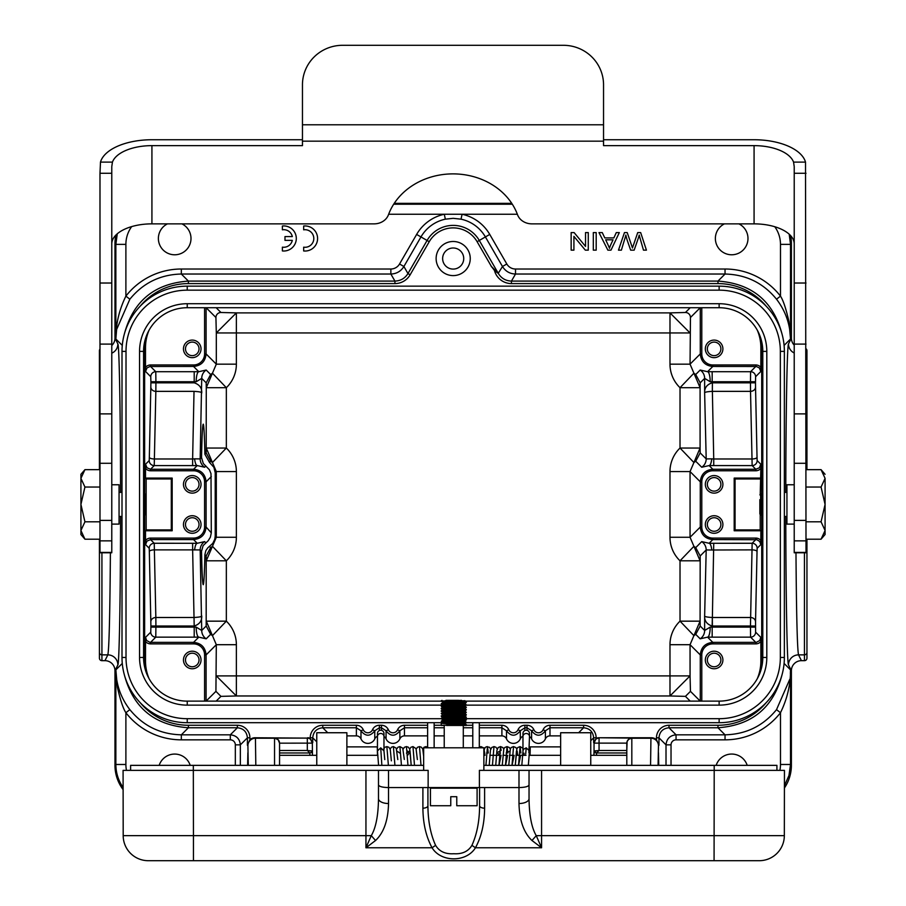 <?xml version="1.0" encoding="UTF-8"?>
<svg xmlns="http://www.w3.org/2000/svg" width="906" height="906" viewBox="0 0 906 906"><rect width="100%" height="100%" fill="white"/><g stroke="black" fill="none" stroke-linecap="round" stroke-linejoin="round"><path stroke-width="1.36" d="M123.114 789.602A40.158 40.147 135 0 1 114.971 765.366L114.971 670.7A10.045 10.034 -63.4 0 0 104.949 660.667L101.925 660.667A2.514 2.514 -90 0 1 99.422 658.152L99.422 539.195M99.422 469.659L99.422 350.701A2.514 2.514 -90 0 1 99.988 349.104M806.952 539.195L806.952 658.152A2.514 2.514 90 0 1 804.437 660.667L801.425 660.667A10.045 10.034 63.4 0 0 791.391 670.7L791.391 765.366A40.158 40.147 45 0 1 784.415 787.982M806.012 348.742A2.514 2.514 90 0 1 806.952 350.701L806.952 469.659M453.181 241.483A17.055 17.055 0 0 1 470.248 258.55A17.055 17.055 0 0 1 453.181 275.605A17.055 17.055 0 0 1 436.126 258.55A17.055 17.055 0 0 1 453.181 241.483M399.546 263.997L416.624 234.428L420.962 236.93L403.895 266.5L399.546 263.997A10.034 10.034 60 0 1 390.86 269.014L390.86 274.031C396.534 273.839 400.882 271.324 403.895 266.5L407.96 273.555C404.948 278.38 400.611 280.883 394.925 281.087L394.925 283.589L188.391 283.589A62.741 62.729 45 0 0 140.147 306.228M458.447 718.696L719.138 718.696A61.223 61.223 0 0 0 780.349 657.473L780.349 351.381L784.37 351.381A65.232 65.232 0 0 0 719.138 286.149L187.236 286.149A65.232 65.232 0 0 0 122.004 351.381L122.004 657.473A65.232 65.232 0 0 0 187.236 722.705L719.138 722.705A65.232 65.232 0 0 0 784.37 657.473L784.37 351.381A65.232 65.232 0 0 0 719.138 286.149A65.232 65.232 0 0 1 766.216 306.228A62.741 62.729 135 0 0 717.982 283.589L511.437 283.589L511.437 281.087C505.763 280.883 501.414 278.38 498.402 273.555L479.297 240.464A30.147 30.147 0 0 0 427.077 240.464L429.24 241.709L410.135 274.812A17.565 17.565 60 0 1 394.925 283.589M491.245 266.432A86.682 2.933 -120.3 0 1 494.472 270.532L498.232 273.386L491.335 266.341L477.122 241.709A27.644 27.644 0 0 0 429.24 241.709M658.968 745.242L658.458 745.751A7.531 7.52 -135 0 0 650.938 738.22L651.391 737.756A7.531 7.531 135 0 1 656.454 739.715L658.968 745.242L658.968 737.801C659.568 731.72 662.909 728.379 669.002 727.767L669.002 725.264L717.982 725.264A62.741 62.729 -135 0 0 766.216 702.626M140.147 702.626A62.741 62.729 -45 0 0 188.391 725.264L237.372 725.264A12.548 12.548 135 0 1 249.909 737.801L249.909 739.715A7.531 7.531 45 0 1 254.971 737.756L255.435 738.22A7.531 7.52 135 0 0 247.904 745.751L248.278 765.355M307.666 737.756A5.017 5.017 135 0 1 310.214 738.458L312.332 743.124A5.017 5.017 -135 0 0 307.315 738.107L254.971 737.756M651.391 737.756L598.707 737.756A5.017 5.017 -135 0 0 596.148 738.458L596.148 737.801A12.548 12.548 135 0 0 583.611 725.264L549.987 725.264A7.531 7.531 90 0 0 543.09 729.772L545.389 730.78L545.389 738.877A5.017 5.017 90 0 1 549.987 735.876L560.644 735.876M712.388 382.83L712.343 391.358L712.388 382.83L750.462 382.83L750.519 391.358A5.017 4.27 177.6 0 0 755.536 387.089L757.031 457.27A5.017 1.71 -0.5 0 1 752.014 458.98L750.519 391.358L712.343 391.358M192.253 355.639A6.772 6.772 0 0 1 185.481 348.867A6.772 6.772 0 0 1 192.253 342.094A6.772 6.772 0 0 1 199.026 348.867A6.772 6.772 0 0 1 192.253 355.639M192.253 357.655A8.777 8.777 0 0 1 184.643 344.484A8.777 8.777 0 0 1 199.852 344.484A8.777 8.777 0 0 1 192.253 357.655M192.253 666.759A6.772 6.772 0 0 1 185.481 659.987A6.772 6.772 0 0 1 192.253 653.203A6.772 6.772 0 0 1 199.026 659.987A6.772 6.772 0 0 1 192.253 666.759M192.253 668.764A8.777 8.777 0 0 1 184.643 655.593A8.777 8.777 0 0 1 199.852 655.593A8.777 8.777 0 0 1 192.253 668.764M720.893 659.987A6.772 6.772 0 0 1 710.734 665.853A6.772 6.772 0 0 1 710.734 654.121A6.772 6.772 0 0 1 720.893 659.987M714.121 651.199A8.777 8.777 0 0 1 722.897 659.987A8.777 8.777 0 0 1 714.121 668.764A8.777 8.777 0 0 1 705.332 659.987A8.777 8.777 0 0 1 714.121 651.199M149.048 678.639A45.198 45.164 -45 0 1 145.504 661.086L145.538 637.36L146.636 640.497L149.988 642.354L193.544 642.377L198.788 637.145A10.034 2.616 89.6 0 1 196.172 627.111L194.201 627.122L194.201 637.156L198.788 637.145L206.183 638.821A10.034 10.034 45 0 1 201.721 630.474L206.183 626.012L210.645 634.359L212.457 635.638L216.308 644.698L236.375 644.698A32.639 32.616 -45 0 0 226.341 621.165L206.274 621.165L212.457 635.638L226.341 621.165L226.341 560.803L212.457 546.329L206.274 560.803L226.341 560.803A32.639 32.616 45 0 0 236.375 537.269L216.308 537.269L212.457 546.329L210.645 547.62L206.183 555.956L206.183 626.012M145.504 661.086L144.643 661.946L145.3 669.625M204.586 307.723L204.586 353.929A11.042 11.042 45 0 1 193.544 364.971L150.555 364.971A6.523 6.523 45 0 0 145.504 367.372L145.504 347.768A45.198 45.164 45 0 1 149.048 330.214M145.3 339.229L144.643 346.907L145.504 347.768M453.181 269.082A10.532 10.532 0 0 1 444.053 253.272A10.532 10.532 0 0 1 462.309 253.272A10.532 10.532 0 0 1 453.181 269.082M588.277 250.158L588.277 232.593L585.525 232.593L585.525 246.398L574.11 232.593L571.154 232.593L571.154 250.158L573.917 250.158L573.917 236.364L585.333 250.158L588.277 250.158M593.317 250.158L596.193 250.158L596.193 232.593L593.317 232.593L593.317 250.158M609.478 248.312A41.042 41.042 0 0 0 607.949 244.665L605.684 239.807L613.045 239.807L610.701 244.88A19.207 19.207 0 0 0 609.489 248.312M607.949 244.665L605.684 239.807M610.972 250.158L619.319 232.593L616.273 232.593L613.872 237.916L604.789 237.916L602.252 232.593L598.979 232.593L607.869 250.158L610.972 250.158M646.431 250.158L640.667 232.593L637.722 232.593A2518.476 2518.476 0 0 1 633.124 245.968A34.213 34.213 0 0 0 632.479 248.006A5165.819 5165.819 0 0 0 627.212 232.593L624.449 232.593L618.481 250.158L621.38 250.158A1744.684 1744.684 0 0 1 624.778 238.867A72.922 72.922 0 0 0 625.865 235.05A40.362 40.362 0 0 0 627.564 241.268L630.667 250.158L634.143 250.158L638.277 238.289A174.371 174.371 0 0 0 639.251 235.05A55.028 55.028 0 0 0 640.123 238.471L643.475 250.158L646.431 250.158M627.564 241.268L630.667 250.158M292.31 240.384A8.777 8.777 0 0 1 282.389 247.157L282.389 250.939A12.548 12.548 0 0 0 296.307 238.471A12.548 12.548 0 0 0 282.389 226.002L282.389 229.796A8.777 8.777 0 0 1 292.321 236.568L284.982 236.579L284.982 240.373L292.264 240.373M303.669 226.024L303.669 229.818A8.777 8.777 0 0 1 313.804 238.493A8.777 8.777 0 0 1 303.669 247.179L303.669 250.962A12.548 12.548 0 0 0 317.587 238.493A12.548 12.548 0 0 0 303.669 226.024M461.018 219.173L453.181 218.335L445.344 219.173L444.291 214.258L462.083 214.258L461.018 219.173A37.203 37.203 0 0 1 485.401 236.93L489.75 234.428L506.816 263.997L502.479 266.5C505.491 271.324 509.829 273.839 515.514 274.031L725.038 274.031C746.057 274.529 763.214 282.932 776.521 299.207L780.485 296.126A70.272 70.249 135 0 0 725.038 269.014L725.038 274.031L717.982 281.087L717.982 283.589M129.852 299.207C143.148 282.932 160.317 274.529 181.336 274.031L181.336 269.014A70.272 70.249 45 0 0 125.889 296.126L129.852 299.207L116.636 329.456L115.855 338.991C115.753 324.303 119.105 310.011 125.889 296.126L125.889 244.371A30.113 30.113 45 0 1 131.687 226.591M188.391 283.589L188.391 281.087L181.336 274.031L390.86 274.031L394.925 281.087L188.391 281.087C154.371 283.544 133.001 301.268 124.292 334.246M181.925 223.861A16.308 16.308 0 0 1 187.406 248.686A16.308 16.308 0 0 1 161.97 248.686A16.308 16.308 0 0 1 167.451 223.861M738.911 223.861A16.308 16.308 0 0 1 744.392 248.686A16.308 16.308 0 0 1 718.968 248.686A16.308 16.308 0 0 1 724.438 223.861M311.415 752.637L312.332 751.017L307.349 750.485L309.841 752.954L311.46 752.569L311.064 750.78M309.909 755.321L309.773 752.965L279.558 752.965M279.558 743.214L279.558 765.355L279.558 743.169L312.332 743.124L312.457 755.321M248.142 765.355L247.882 752.818L247.632 765.355M159.173 765.355A16.308 16.308 0 0 1 190.203 765.355M129.852 709.636L125.889 712.716C123.103 708.469 120.283 699.953 117.406 687.19L115.855 669.851C116.183 684.63 120.849 697.892 129.852 709.636C143.148 725.921 160.317 734.313 181.336 734.823L230.317 734.823C236.398 735.423 239.75 738.775 240.35 744.857L247.406 737.801C246.794 731.72 243.454 728.379 237.372 727.767L237.372 725.264M122.276 663.441L115.855 669.851L115.855 764.483C115.923 772.897 118.346 780.576 123.114 787.507M192.253 531.267A6.772 6.772 0 0 1 185.481 524.495A6.772 6.772 0 0 1 192.253 517.722A6.772 6.772 0 0 1 199.026 524.495A6.772 6.772 0 0 1 192.253 531.267M192.253 533.283A8.777 8.777 0 0 1 184.643 520.112A8.777 8.777 0 0 1 199.852 520.112A8.777 8.777 0 0 1 192.253 533.283M192.253 491.131A6.772 6.772 0 0 1 185.481 484.359A6.772 6.772 0 0 1 192.253 477.575A6.772 6.772 0 0 1 199.026 484.359A6.772 6.772 0 0 1 192.253 491.131M192.253 493.136A8.777 8.777 0 0 1 184.643 479.965A8.777 8.777 0 0 1 199.852 479.965A8.777 8.777 0 0 1 192.253 493.136M172.174 530.769L172.174 478.085L171.302 478.957L146.16 478.957L145.504 478.085L145.504 468.368A6.523 6.523 -45 0 0 150.555 470.769L193.544 470.769A11.042 11.042 -45 0 1 204.586 481.799L204.586 527.054A11.042 11.042 45 0 1 193.544 538.085L150.555 538.085A6.523 6.523 45 0 0 145.504 540.486L145.504 530.769L172.174 530.769L171.302 529.897L171.302 478.957M172.174 478.085L145.504 478.085M145.504 530.769L146.16 529.897L146.16 478.957M146.16 529.897L171.302 529.897M690.202 701.131L685.434 696.363L669.987 695.967L690.055 675.899L690.451 691.346L700.236 701.131M685.434 696.363L690.451 691.346M701.788 701.131L701.788 654.925A11.042 11.042 -135 0 1 712.818 643.883L712.818 642.377C705.219 643.135 701.04 647.314 700.281 654.925L700.281 701.119M712.818 643.883L755.808 643.883A6.523 6.523 -135 0 0 760.87 641.482L760.87 661.086A45.198 45.164 -135 0 1 757.314 678.639M710.202 627.111A10.034 2.616 90.4 0 1 707.575 637.145L712.173 637.156L712.173 627.122L710.202 627.111L704.642 630.474L704.642 615.82C704.336 620.882 706.839 624.291 712.161 626.057L712.343 617.496L712.388 626.023L750.462 626.023L752.014 549.874A5.017 1.71 -179.5 0 1 757.031 551.584L755.536 621.765A5.017 4.27 2.4 0 0 750.519 617.496L712.331 617.496C706.974 617.201 704.404 616.646 704.642 615.82L706.193 549.942L711.765 550.01A10.034 2.809 89.6 0 0 709.126 543.283L701.731 541.607A10.034 10.034 -135 0 1 706.193 549.942L700.179 555.956L700.089 621.165L680.021 621.165L693.905 635.638L700.089 621.165L700.179 626.012L695.717 634.359L700.179 638.821L707.575 637.145L712.818 642.377L756.374 642.354L759.738 640.497L760.825 637.36L760.87 641.482M700.179 555.956L695.717 547.62L693.905 546.329L680.021 560.803L700.089 560.803L690.055 537.269L669.987 537.269A32.639 32.616 135 0 0 680.021 560.803L680.021 621.165A32.639 32.616 -135 0 0 669.987 644.698L690.055 644.698L693.905 635.638L695.717 634.359M700.236 307.723L690.451 317.508L690.055 364.155L700.281 353.929C701.04 361.528 705.219 365.718 712.818 366.466L707.575 371.709A10.034 2.616 -90.4 0 1 710.202 381.743L712.173 381.732L712.173 371.698L707.575 371.709L700.179 370.033A10.034 10.034 -135 0 1 704.642 378.38L700.179 382.842L700.089 387.689L690.055 364.155L669.987 364.155A32.639 32.616 135 0 0 680.021 387.689L700.089 387.689L700.089 448.04L680.021 448.04A32.639 32.616 -135 0 0 669.987 471.573L690.055 471.573L700.089 448.04L700.179 452.898L706.193 458.912A10.034 10.034 -45 0 1 701.731 467.247L709.126 465.571L712.818 469.263C705.219 470.021 701.04 474.2 700.281 481.799L700.281 527.054C701.04 534.653 705.219 538.832 712.818 539.591L756.929 539.716L759.738 541.482L760.825 544.608L757.156 548.277A5.017 5.017 45 0 0 752.139 543.272L709.126 543.283L712.818 539.591L712.818 538.085A11.042 11.042 135 0 1 701.788 527.054L700.281 527.054L690.055 537.269L690.055 471.573L700.281 481.799L701.788 481.799A11.042 11.042 -135 0 1 712.818 470.769L755.808 470.769A6.523 6.523 -135 0 0 760.87 468.368L760.213 494.529M720.893 524.495A6.772 6.772 0 0 1 710.734 530.361A6.772 6.772 0 0 1 710.734 518.628A6.772 6.772 0 0 1 720.893 524.495M714.121 515.718A8.777 8.777 0 0 1 722.897 524.495A8.777 8.777 0 0 1 714.121 533.283A8.777 8.777 0 0 1 705.332 524.495A8.777 8.777 0 0 1 714.121 515.718M720.893 484.359A6.772 6.772 0 0 1 710.734 490.225A6.772 6.772 0 0 1 710.734 478.493A6.772 6.772 0 0 1 720.893 484.359M714.121 475.571A8.777 8.777 0 0 1 722.897 484.359A8.777 8.777 0 0 1 714.121 493.136A8.777 8.777 0 0 1 705.332 484.359A8.777 8.777 0 0 1 714.121 475.571M712.376 617.496L713.735 543.272M711.765 550.01L752.014 549.874L752.139 543.272L755.808 539.591L755.808 538.085L712.818 538.085M760.87 478.085L734.188 478.085L734.188 530.769L760.87 530.769L760.825 544.608M760.87 540.486A6.523 6.523 135 0 0 755.808 538.085M734.188 478.085L735.06 478.957L760.213 478.957M760.213 514.325L760.213 529.897L735.06 529.897L734.188 530.769M735.06 529.897L735.06 478.957M760.213 529.897L760.87 530.769M755.808 643.883L755.808 642.377L750.587 637.156A5.017 5.017 135 0 0 755.604 632.139L755.536 621.765M712.173 637.156L750.587 637.156L750.462 627.122L712.173 627.122L712.388 626.023M700.179 638.821A10.034 10.034 135 0 0 704.642 630.474L700.179 626.012M701.788 654.925L700.281 654.925L690.055 644.698L690.055 675.899L669.987 675.899L669.987 695.967L236.375 695.967L220.939 696.363L216.172 701.131M669.987 644.698L669.987 675.899L216.308 675.899L236.375 695.967L236.375 644.698M192.638 543.272L192.638 549.874L200.169 549.942A10.034 10.034 135 0 1 204.643 541.607L197.236 543.283L154.235 543.272A5.017 5.017 -45 0 0 149.218 548.277L145.538 544.608L147.01 541.063L150.555 539.591L154.235 543.272L155.843 617.496A5.017 4.27 -2.4 0 0 150.826 621.765L149.331 551.584A5.017 1.71 179.5 0 1 154.348 549.874L192.638 549.874L194.201 626.023C199.513 624.313 202.015 620.904 201.721 615.831C201.959 616.646 199.399 617.201 194.02 617.484L155.843 617.496L155.911 626.023L193.986 626.023M194.031 617.496L194.201 627.122L150.894 627.122L150.758 632.139A5.017 5.017 -135 0 0 155.775 637.156L155.911 626.023L150.894 626.023L150.826 621.765M145.504 641.482A6.523 6.523 -45 0 0 150.555 643.883L150.555 642.377L155.775 637.156L194.201 637.156M215.922 691.346L216.308 644.698L206.092 654.925C205.334 647.314 201.155 643.135 193.544 642.377L193.544 643.883A11.042 11.042 -45 0 1 204.586 654.925L206.092 654.925L206.092 701.131L215.922 691.346L220.939 696.363M236.375 364.155A32.639 32.616 45 0 1 226.341 387.689L212.457 373.215L210.645 374.495L206.183 382.842L206.274 387.689L226.341 387.689L226.341 448.04L212.457 462.524L216.308 471.573L236.375 471.573A32.639 32.616 -45 0 0 226.341 448.04L206.274 448.04L212.457 462.524L210.645 461.233L206.183 452.898L206.274 387.689L216.308 364.155L236.375 364.155L236.375 312.887L216.308 332.944L215.922 317.508L206.138 307.723M196.172 627.111L201.721 630.474L200.169 549.942L201.54 551.301C201.959 572.852 202.536 583.985 203.238 584.71C203.907 584.132 204.45 574.11 204.881 554.653L205.832 550.655L207.814 547.824L212.763 543.396L214.745 539.387L215.209 536.171L216.308 537.269L216.308 471.573L215.209 472.683L215.209 536.171M194.609 550.01A10.034 2.809 90.4 0 1 197.236 543.283L193.544 539.591C201.155 538.832 205.334 534.653 206.092 527.054L204.586 527.054M145.538 544.608L145.504 540.486M201.54 551.301L203.103 545.661L208.244 540.678L210.385 537.167L211.302 532.83L206.092 527.054L206.092 481.799C205.334 474.2 201.155 470.021 193.544 469.263L193.544 470.769M145.504 468.368L145.538 464.246L147.01 467.79L150.555 469.263L193.544 469.263L197.236 465.571L204.643 467.247A10.034 10.034 45 0 1 200.169 458.912L194.609 458.844A10.034 2.809 -90.4 0 0 197.236 465.571L192.627 465.582L192.627 458.98L194.609 458.844M194.02 391.358L192.627 458.98L154.348 458.98A5.017 1.71 0.5 0 1 149.331 457.27L150.826 387.089A5.017 4.27 -177.6 0 0 155.843 391.358L154.235 465.582L192.627 465.582M193.544 364.971L193.544 366.466C201.155 365.718 205.334 361.528 206.092 353.929L216.308 364.155L216.308 332.944L690.055 332.944L669.987 312.887L669.987 364.155M216.172 307.723L220.939 312.491L236.375 312.887L669.987 312.887L685.434 312.491L690.202 307.723M220.939 312.491A5.017 5.017 -45 0 0 215.922 317.508M210.645 374.495L206.183 370.033L198.788 371.709L193.544 366.466L149.988 366.5L147.01 367.938L145.538 371.483L145.504 367.372M150.555 364.971L150.555 366.466L155.775 371.698A5.017 5.017 -45 0 0 150.758 376.715L145.538 371.483M196.172 381.743A10.034 2.616 -89.6 0 1 198.788 371.709L194.201 371.698L194.201 381.732L196.172 381.743L201.721 378.38A10.034 10.034 -45 0 1 206.183 370.033M194.201 371.698L155.775 371.698L155.911 381.732L194.201 381.732L194.201 382.808C199.524 384.563 202.027 387.972 201.721 393.034C201.959 392.207 199.399 391.652 194.031 391.369M193.986 382.83L155.911 382.83L155.843 391.358L194.031 391.358M149.331 457.27L149.218 460.565A5.017 5.017 -135 0 0 154.235 465.582L150.555 469.263L150.555 470.769M215.209 472.683L213.918 467.337L209.49 462.388L204.881 454.2L206.183 452.898M211.302 532.264L210.996 473.657L209.433 469.795L203.295 463.476L201.54 457.553C201.959 436.001 202.536 424.857 203.238 424.144C203.907 424.721 204.45 434.744 204.881 454.2M99.422 652.365A2.514 2.503 0 0 0 101.925 654.868L107.837 654.868C109.082 649.126 109.932 615.106 110.396 552.785M111.778 345.503A10.045 10.034 -116.6 0 0 114.971 338.153L114.971 243.488A40.158 40.147 -135 0 1 115.855 235.118M776.521 299.207C785.513 310.951 790.179 324.212 790.519 338.991L788.956 321.664C786.091 308.901 783.26 300.384 780.485 296.126L780.485 244.371L790.519 244.371L789.217 234.224M117.27 233.805L115.855 244.371L125.889 244.371M394.246 203.352L511.754 203.352M790.61 235.617A40.158 40.147 -45 0 1 791.391 243.488L791.391 338.153A10.045 10.034 116.6 0 0 794.222 345.141M795.978 552.785C796.431 615.106 797.291 649.126 798.526 654.868L804.437 654.868A2.514 2.503 0 0 0 806.952 652.365M782.082 334.246C773.373 301.268 752.003 283.544 717.982 281.087L511.437 281.087L515.514 274.031L515.514 269.014A10.034 10.034 120 0 1 506.816 263.997M676.046 739.84L676.046 734.823C669.964 735.423 666.623 738.775 666.012 744.857L671.029 744.857A5.017 5.017 -135 0 1 676.046 739.84L725.038 739.84A70.272 70.249 -135 0 0 780.485 712.716L776.521 709.636C763.214 725.921 746.057 734.313 725.038 734.823L676.046 734.823L669.002 727.767L717.982 727.767C752.003 725.31 773.373 707.586 782.082 674.608M716.159 765.355A16.308 16.308 0 0 1 747.201 765.355M784.415 785.751L788.956 775.547L790.519 764.483L780.485 764.483A30.113 30.113 -135 0 1 779.896 770.372M780.485 764.483L780.485 712.716C787.269 698.843 790.61 684.551 790.519 669.851L790.372 673.69M776.521 709.636L789.726 679.398M658.741 765.355L658.481 752.818L658.22 765.355M631.822 765.355L631.822 738.107L628.707 739.251L627.099 741.527L626.805 750.485L599.047 750.485L596.578 752.965L595.106 752.716L594.042 751.017L593.906 755.321M597.473 752.637L595.435 752.852M626.805 750.485L626.805 752.818M626.805 743.124L599.059 743.124L599.059 750.485L594.042 751.017L594.042 743.124L599.059 743.124L599.059 738.107A5.017 5.017 135 0 0 594.042 743.124L596.148 738.458M626.805 765.355L626.805 743.214M626.805 752.965L596.59 752.965L596.465 755.321M346.885 735.876L356.386 735.876A5.017 5.017 -90 0 1 360.984 738.877A7.531 7.531 90 0 0 374.778 738.877A5.017 5.017 -90 0 1 377.451 736.261M379.376 730.53L379.376 727.767L374.778 730.78C370.18 736.669 365.582 736.669 360.984 730.78L356.386 727.767L356.386 735.876M383.963 750.644L383.974 736.544A3.262 3.069 180 0 0 380.713 733.475A3.262 3.069 180 0 0 377.451 736.544L377.451 733.509A3.262 3.262 0 0 1 380.713 730.247A3.262 3.262 0 0 1 383.974 733.509L383.974 736.544A5.017 5.017 -90 0 1 386.069 738.877A7.531 7.531 90 0 0 399.863 738.877A5.017 5.017 -90 0 1 404.461 735.876L427.621 735.876M404.461 735.876L404.461 727.767L399.863 730.78C395.265 736.669 390.667 736.669 386.069 730.78L381.471 727.767L381.471 730.338M434.144 735.876L444.223 735.876M463.294 735.876L472.785 735.876M479.308 735.876L501.901 735.876A5.017 5.017 -90 0 1 506.499 738.877A7.531 7.531 -90 0 0 520.293 738.877A5.017 5.017 -90 0 1 522.966 736.261M479.308 727.767L501.901 727.767L501.901 725.264A7.531 7.531 -90 0 1 508.798 729.772L506.499 730.78L501.901 727.767L501.901 735.876M506.499 738.877L506.499 730.78C511.097 736.669 515.695 736.669 520.293 730.78L517.994 729.772A5.017 5.017 -90 0 1 508.798 729.772M524.891 730.53L524.891 727.767L520.293 730.78L520.293 738.877M528.866 752.716L529.489 736.544A5.017 5.017 -90 0 1 531.596 738.877A7.531 7.531 90 0 0 545.389 738.877M526.998 725.264L524.891 725.264L524.891 727.767L526.998 727.767L526.998 725.264A7.531 7.531 90 0 1 533.894 729.772L531.596 730.78L526.998 727.767L526.998 730.338M531.596 738.877L531.596 730.78C536.193 736.669 540.791 736.669 545.389 730.78L549.987 727.767L583.611 727.767C589.693 728.379 593.034 731.72 593.645 737.801L593.645 742.739M310.214 737.801A12.548 12.548 45 0 1 322.763 725.264L322.763 727.767C316.681 728.379 313.329 731.72 312.729 737.801L310.214 737.801L310.214 738.458M279.558 743.169L278.074 739.624L274.541 738.107L274.541 765.355M255.809 765.355L255.435 738.22L274.541 738.22A5.017 5.017 180 0 1 279.558 743.237M124.292 674.608C133.001 707.586 154.371 725.31 188.391 727.767L237.372 727.767L230.317 734.823L230.317 739.84A5.017 5.017 135 0 1 235.334 744.857L235.334 765.355M626.805 743.237A5.017 5.017 180 0 1 631.822 738.22L650.938 738.22L650.565 765.355M399.863 738.877L399.863 730.78L397.564 729.772A5.017 5.017 90 0 1 388.368 729.772L386.069 730.78L386.069 738.877M374.778 738.877L374.778 730.78L372.479 729.772A5.017 5.017 90 0 1 363.283 729.772L360.984 730.78L360.984 738.877M249.909 737.801L247.406 737.801L247.406 745.242L249.909 739.715M498.221 273.374L502.479 266.5L485.401 236.93L477.122 241.709M762.558 346.907L761.72 346.907L761.063 339.229M761.063 669.625L761.72 661.946L761.72 346.907L760.87 347.768L760.825 371.483L759.364 367.938L756.374 366.5L712.818 366.466L712.818 364.971A11.042 11.042 135 0 1 701.788 353.929L700.281 353.929L700.281 307.723M145.753 494.495L145.753 514.359M757.314 330.214A45.198 45.164 135 0 1 760.87 347.768M760.632 494.11L760.632 514.744M713.735 465.582L713.735 458.98L711.754 458.844A10.034 2.809 -89.6 0 1 709.126 465.571L752.139 465.582L755.808 469.263L759.364 467.79L760.825 464.246L760.87 468.368M755.604 376.715A5.017 5.017 45 0 0 750.587 371.698L750.462 382.83L755.479 382.83L755.604 376.715L760.825 371.483M700.179 452.898L695.717 461.233L693.905 462.524L680.021 448.04L680.021 387.689L693.905 373.215L695.717 374.495L700.179 382.842M710.202 381.743L704.642 378.38L704.642 393.023C704.404 392.207 706.974 391.652 712.343 391.369M755.479 381.732L712.173 381.732L712.173 382.808C706.861 384.54 704.347 387.949 704.642 393.023L706.193 458.912L711.754 458.844M712.376 391.358L713.735 458.98L752.014 458.98L752.139 465.582A5.017 5.017 135 0 0 757.156 460.565L757.031 457.27M690.451 317.508A5.017 5.017 45 0 0 685.434 312.491M760.87 367.372A6.523 6.523 135 0 0 755.808 364.971L755.808 366.466L750.587 371.698L712.173 371.698M714.121 340.09A8.777 8.777 0 0 1 722.897 348.867A8.777 8.777 0 0 1 714.121 357.655A8.777 8.777 0 0 1 705.332 348.867A8.777 8.777 0 0 1 714.121 340.09M720.893 348.867A6.772 6.772 0 0 1 710.734 354.733A6.772 6.772 0 0 1 710.734 343A6.772 6.772 0 0 1 720.893 348.867M461.618 700.361L441.222 701.142L187.236 701.131A43.658 43.658 0 0 1 143.578 657.473L143.578 351.381A43.658 43.658 0 0 1 187.236 307.723L719.138 307.723A43.658 43.658 0 0 1 762.795 351.381L762.795 657.473A43.658 43.658 0 0 1 719.138 701.131L458.436 701.131M522.966 736.544A3.262 3.069 180 0 1 526.227 733.475A3.262 3.069 180 0 1 529.489 736.544L529.489 733.509A3.262 3.262 0 0 0 526.227 730.247A3.262 3.262 0 0 0 522.966 733.509L522.966 748.288L520.067 746.601L518.538 765.355M529.489 750.915L526.227 747.846L523.509 749.228L522.966 750.904C522.853 748.526 523 748.186 523.43 749.874M525.684 753.951L526.227 747.846M505.537 765.355L507.609 755.321M512.06 765.355L514.132 755.321M518.583 765.355L520.656 755.321M520.905 752.999L520.067 746.601L517.734 747.541L516.884 748.843L515.299 765.355L516.454 751.108M516.805 749.081L515.876 747.552L513.543 746.589L512.015 765.355M507.858 752.999L507.02 746.601L505.491 765.355M503.759 749.069L502.83 747.541L500.497 746.589L501.143 750.44L498.141 752.059M497.892 753.316L499.365 755.321M499.013 765.355L501.075 755.242M496.884 751.108L495.729 765.355L496.918 750.406L498.164 747.541L500.497 746.589L498.968 765.355M497.235 749.069L495.978 747.269L493.974 746.589L492.445 765.355M488.289 752.999L487.451 746.601L485.922 765.355M481.279 747.801L480.927 746.589L480.576 747.801M383.963 750.915L380.713 747.846L377.451 750.915L378.595 765.355M603.543 124.779L603.543 141.166L302.457 141.166L302.457 84.836A40.147 39.536 0 0 1 342.604 45.3L563.396 45.3A40.147 39.536 0 0 1 603.543 84.836L603.543 124.779L302.457 124.779M603.543 139.739L754.075 139.739A51.936 25.968 0 0 1 805.513 162.117L806.012 552.785L794.222 552.785L794.222 166.625L793.565 162.117A40.147 20.068 180 0 0 754.075 145.639L603.543 145.639L603.543 141.166M302.457 141.166L302.457 145.639L151.925 145.639A40.147 20.068 180 0 0 112.435 162.117L111.778 166.625L111.778 413.883L99.988 413.883L99.988 520.395L111.778 520.395L111.778 552.785L99.988 552.785L99.988 520.395M111.778 413.883L111.778 520.395M151.925 145.639L151.925 223.861L374.099 223.861A15.051 13.035 180 0 0 388.448 214.779A67.746 58.663 180 0 1 453 173.884A67.746 58.663 180 0 1 517.553 214.779A15.051 13.035 180 0 0 531.901 223.861L754.075 223.861L754.075 145.639M302.457 139.739L151.925 139.739A51.936 25.968 0 0 0 100.487 162.117L99.988 173.284L111.778 173.284M151.925 223.861A40.147 20.068 0 0 0 111.778 243.929M794.222 243.929A40.147 20.068 0 0 0 754.075 223.861M99.988 413.883L99.988 173.284M825.083 478.357L825.083 504.427L821.062 487.043L825.083 478.357L821.062 469.659L825.083 478.357M825.083 534.529L821.062 539.195L825.083 530.497L825.083 534.529L825.083 504.427L821.062 521.811L806.012 521.811M825.083 530.497L821.062 521.811M821.062 539.195L806.012 539.195M825.083 474.314L821.062 469.659L806.012 469.659M821.062 487.043L806.012 487.043M759.851 499.659L759.851 513.962L759.851 499.659M794.222 524.098L786.94 524.098L786.94 484.755L794.222 484.755M84.938 521.811L80.917 504.427L80.917 474.314L80.917 478.357L84.938 487.043L80.917 504.427L80.917 534.529L80.917 530.497L84.938 539.195L80.917 530.497L84.938 521.811L99.988 521.811M80.917 474.314L84.938 469.659L80.917 478.357M80.917 534.529L84.938 539.195L99.988 539.195M84.938 487.043L99.988 487.043M84.938 469.659L99.988 469.659M146.149 499.659L146.149 513.962L146.149 499.659M111.778 484.755L119.06 484.755L119.06 524.098L111.778 524.098M365.945 770.372L378.493 770.372L378.493 798.65C378.278 815.502 375.865 827.835 371.279 835.66L365.945 847.79L365.945 770.372L123.08 770.372L123.193 835.649A25.085 25.085 0 0 0 148.29 860.7L759.239 860.7A25.085 25.085 0 0 0 784.336 835.649L541.573 835.649L541.573 847.778L531.981 840.508L536.25 835.66C531.652 827.835 529.251 815.502 529.036 798.65L529.036 784.981C528.425 786.555 525.084 787.416 518.991 787.574L484.619 787.574L484.619 808.175C484.484 823.577 481.426 836.77 475.457 847.778C466.341 862.591 440.973 862.433 432.071 847.778L435.593 845.343C430.599 834.335 428.04 821.142 427.915 805.74L427.915 787.574M484.619 808.175A5.017 2.435 180 0 1 479.602 805.74C479.489 821.142 476.93 834.335 471.924 845.343L475.457 847.778L541.573 847.778L536.239 835.66L541.573 835.649L541.573 770.372L714.2 770.372L714.2 765.355L483.872 765.355M471.924 845.343C468.232 851.481 462.185 854.267 453.759 853.724C445.344 854.267 439.285 851.481 435.593 845.343M422.898 808.175L422.898 787.574L388.527 787.574L388.527 803.52C388.13 820.36 383.804 832.693 375.548 840.508L365.945 847.778L432.071 847.778C426.103 836.77 423.045 823.577 422.898 808.175A5.017 2.435 0 0 0 427.915 805.74M123.08 770.372L130.611 770.372L130.611 765.355L423.657 765.355M784.449 770.372L714.2 770.372L784.449 770.372L784.336 835.649M479.602 787.574L479.602 805.74M531.981 840.508C523.725 832.693 519.398 820.36 518.991 803.52L518.991 770.372L479.387 770.372L479.387 787.574L484.619 787.574M518.991 803.52A10.034 4.87 0 0 0 529.036 798.65L529.036 770.372L541.573 770.372M518.991 770.372L529.036 770.372L529.036 784.981M388.527 770.372L388.527 787.574C382.479 787.416 379.127 786.544 378.493 784.981L378.493 770.372L428.142 770.372L428.142 787.574L422.898 787.574M375.548 840.519L371.29 835.66L193.442 835.649L193.329 770.372L130.611 770.372M388.527 803.52A10.034 4.87 180 0 1 378.493 798.65L378.493 784.981M560.61 746.884L530.259 746.884L530.067 755.321M377.474 755.321L377.281 746.884L346.907 746.884M479.387 787.574L428.142 787.574M776.918 770.372L776.918 765.355L714.2 765.355M483.872 770.372L483.872 747.801L423.657 747.801L423.657 770.372M346.885 765.355L346.885 732.739L316.772 732.739L316.772 765.355M590.757 765.355L590.757 732.739L560.644 732.739L560.644 765.355M477.1 805.74L456.771 805.74L456.771 796.702L450.758 796.702L450.758 805.74L430.429 805.74L430.429 788.175L477.1 788.175L477.1 805.74M442.207 700.984L458.651 700.361L445.911 700.361M447.202 721.629L466.307 722.467L446.862 723.328L446.862 725.446L466.307 725.446L448.878 725.446L466.307 724.664L451.528 723.962M446.862 723.803L441.732 723.294L466.228 722.195L451.528 721.459M442.207 721.063L466.307 719.647L451.528 718.945M442.207 718.549L466.307 717.133L441.222 715.876L466.284 714.653L441.392 713.441L465.854 712.229L451.528 711.414M442.207 711.017L466.307 709.602L441.222 708.356L466.307 707.099L441.301 705.887L466.012 704.675L451.528 703.894M442.207 703.498L466.262 702.116L451.539 701.38M444.223 725.446L441.222 725.446L444.223 725.446L444.223 747.801M447.19 701.55L466.307 702.082M464.948 701.301L464.948 700.689L442.581 701.923L464.925 703.203L466.284 702.422L441.222 703.656L443.578 702.377L464.268 701.437L461.72 700.984M447.19 704.064L455.99 704.358M465.322 704.755L441.222 706.159L443.068 704.947L464.948 703.803L447.19 702.931M447.19 706.567L466.035 707.507L441.222 708.356M447.19 709.081L456.001 709.375M465.31 709.772L466.307 709.602M455.99 710.168L464.925 710.734L466.284 709.953L441.222 710.859M464.925 710.734L442.592 711.991L441.233 711.199L466.046 712.354L441.811 713.566L456.001 714.392M465.31 714.789L441.222 716.204L443.68 714.913L464.348 713.973L461.72 713.532M447.19 716.601L466.307 717.133M455.99 717.688L464.925 718.265L466.284 717.473L441.222 718.707L187.236 718.696L187.236 722.705A65.232 65.232 0 0 1 122.004 657.473L126.013 657.473A61.223 61.223 0 0 0 187.236 718.696M447.19 719.115L455.99 719.409M465.322 719.806L441.222 721.221L442.762 720.043L463.045 719.092L464.925 718.832L461.72 718.549M464.925 703.203L443.249 704.302L445.809 704.755M455.99 705.14L464.676 705.785L442.592 706.974L464.925 708.232L443.566 709.285L445.797 709.772M442.592 711.991L464.937 713.192L443.94 714.279L445.797 714.789M456.001 715.185L464.925 715.763L443.328 716.839L445.809 717.292M464.925 718.265L444.37 719.262L442.626 719.534L445.797 719.806M456.001 720.202L464.336 720.882L442.592 722.025L464.948 723.26L447.609 724.109L447.609 724.732L463.487 724.087L464.812 723.815L461.732 723.566M446.839 723.305L447.813 724.324M447.813 724.528L446.839 725.547M451.528 723.169L442.592 722.603L464.132 721.527L461.72 721.063M451.528 720.666L447.19 720.485M451.528 718.152L447.19 717.982M441.233 718.367L443.136 717.484L463.781 716.533L461.72 716.034M451.539 715.638L447.19 715.468M442.581 715.094L441.222 713.373L442.898 712.49L463.374 711.55L464.846 711.278L461.732 711.017M451.528 713.135L447.19 712.965M451.528 710.621L447.19 710.451M441.233 710.836L443.34 709.93L464.925 708.854L447.19 707.948M442.581 707.575L462.909 706.555L464.925 706.295L461.72 706M451.528 705.604L447.19 705.434M451.528 700.587L447.19 700.417M494.472 270.532A17.565 17.565 120 0 0 511.437 283.589M363.283 729.772A7.531 7.531 90 0 0 356.386 725.264L322.763 725.264M388.368 729.772A7.531 7.531 90 0 0 381.471 725.264L379.376 725.264A7.531 7.531 90 0 0 372.479 729.772M427.621 725.264L404.461 725.264A7.531 7.531 90 0 0 397.564 729.772M501.901 725.264L479.308 725.264M472.785 725.264L454.687 725.264M446.862 725.264L434.144 725.264M524.891 725.264A7.531 7.531 -90 0 0 517.994 729.772M533.894 729.772A5.017 5.017 90 0 0 543.09 729.772M669.002 725.264A12.548 12.548 -135 0 0 656.454 737.801L656.454 739.715M517.371 214.258L462.083 214.258A42.22 42.22 0 0 1 489.75 234.428M410.135 274.812L407.96 273.555L427.077 240.464L420.962 236.93A37.203 37.203 0 0 1 445.344 219.173M416.624 234.428A42.22 42.22 0 0 1 444.291 214.258L388.629 214.258M390.86 269.014L181.336 269.014M122.276 345.413L115.855 338.991L115.855 244.371L114.971 243.488M307.338 750.485L279.558 750.485M274.541 738.107L307.315 738.107L307.315 750.485M114.971 765.366L115.855 764.483L125.889 764.483L125.889 712.716A70.272 70.249 -45 0 0 181.336 739.84L230.317 739.84M181.336 739.84L181.336 734.823L188.391 727.767L188.391 725.264M125.889 764.483A30.113 30.113 -45 0 0 126.466 770.372M150.555 538.085L150.555 539.591L193.544 539.591L193.544 538.085M669.987 471.573L669.987 537.269M757.031 551.584L757.156 548.277M701.788 527.054L701.788 481.799M701.731 541.607L695.717 547.62M755.479 627.122L750.462 627.122L750.462 626.023L755.479 626.023M755.604 632.139L760.825 637.36M150.894 626.023L150.894 627.122M145.538 637.36L150.758 632.139M150.555 643.883L193.544 643.883M204.586 654.925L204.586 701.131M206.183 638.821L210.645 634.359M236.375 537.269L236.375 471.573M149.218 548.277L149.331 551.584M204.586 481.799L206.092 481.799L211.302 476.59M204.586 353.929L206.092 353.929L206.092 307.734M150.758 376.715L150.894 381.732L155.911 381.732L155.911 382.83L150.894 382.83L150.894 381.732M150.826 387.089L150.894 382.83M145.538 464.246L149.218 460.565M206.183 382.842L201.721 378.38L200.169 458.912L201.54 457.553M209.49 462.388L210.645 461.233M210.645 547.62L209.49 546.454M206.183 555.956L204.881 554.653M205.855 542.819L204.643 541.607M204.643 467.247L205.855 466.035M99.988 354.892A2.514 2.503 180 0 0 99.422 356.488M101.925 660.667L101.925 552.785M104.949 660.667L107.837 654.868A10.034 10.023 -153.4 0 1 117.871 664.902L114.971 670.7M117.871 664.902C119.264 663.509 120.487 595.786 120.566 516.465M120.566 492.388C120.487 413.068 119.264 345.345 117.871 343.952A10.034 10.023 -26.6 0 1 111.778 353.17M114.971 338.153L117.871 343.952M784.098 345.413L790.519 338.991L790.519 244.371L791.391 243.488M780.485 244.371A30.113 30.113 135 0 0 774.777 226.738M512.32 204.224L393.68 204.224M804.437 552.785L804.437 660.667M806.952 356.488A2.514 2.503 180 0 0 806.012 354.529M794.222 353A10.034 10.023 26.6 0 1 788.492 343.952L791.391 338.153M788.492 343.952C787.11 345.345 785.876 413.068 785.796 492.388M785.796 516.465C785.876 595.786 787.11 663.509 788.492 664.902A10.034 10.023 153.4 0 1 798.526 654.868L801.425 660.667M791.391 670.7L788.492 664.902M656.454 737.801L658.968 737.801L666.012 744.857L666.012 765.355M717.982 725.264L717.982 727.767L725.038 734.823L725.038 739.84M671.029 765.355L671.029 744.857M791.391 765.366L790.519 764.483L790.519 669.851L784.098 663.441M658.458 745.751L658.084 765.355M595.65 750.734L595.095 752.716M631.822 738.107L598.707 737.756M596.148 737.801L593.645 737.801L590.757 740.689M327.734 732.739L322.763 727.767L356.386 727.767L356.386 725.264M379.376 725.264L379.376 727.767L381.471 727.767L381.471 725.264M404.461 725.264L404.461 727.767L427.621 727.767M434.144 727.767L444.223 727.767M463.294 727.767L472.785 727.767M549.987 735.876L549.987 725.264M578.64 732.739L583.611 727.767L583.611 725.264M316.772 741.855L312.729 737.801L312.729 742.739M240.35 765.355L240.35 744.857L235.334 744.857M725.038 269.014L515.514 269.014M762.558 661.946L760.87 661.086M143.805 346.907L144.643 346.907L144.643 661.946L143.805 661.946M755.479 382.83L755.536 387.089M757.156 460.565L760.825 464.246M700.179 370.033L695.717 374.495M712.818 470.769L712.818 469.263L755.808 469.263L755.808 470.769M695.717 461.233L701.731 467.247M701.788 353.929L701.788 307.723M755.808 364.971L712.818 364.971M442.411 705.14L187.236 705.14A47.667 47.667 0 0 1 139.558 657.473L139.558 351.381A47.667 47.667 0 0 1 187.236 303.714L719.138 303.714A47.667 47.667 0 0 1 766.804 351.381L766.804 657.473L762.795 657.473A43.658 43.658 0 0 1 719.138 701.131L719.138 705.14L465.922 705.14M187.236 705.14L187.236 701.131A43.658 43.658 0 0 1 143.578 657.473L139.558 657.473M139.558 351.381L143.578 351.381A43.658 43.658 0 0 1 187.236 307.723L187.236 303.714M719.138 303.714L719.138 307.723A43.658 43.658 0 0 1 762.795 351.381L766.804 351.381M766.804 657.473A47.667 47.667 0 0 1 719.138 705.14M719.138 718.696L719.138 722.705A65.232 65.232 0 0 0 784.37 657.473L780.349 657.473M780.349 351.381A61.223 61.223 0 0 0 719.138 290.158L187.236 290.158L187.236 286.149A65.232 65.232 0 0 0 122.004 351.381L126.013 351.381L126.013 657.473M187.236 290.158A61.223 61.223 0 0 0 126.013 351.381M719.138 290.158L719.138 286.149M407.575 755.321L409.048 753.328L407.1 750.655M410.044 751.131L411.211 765.355L409.727 749.149L408.368 747.212L406.443 746.589L407.972 765.355M417.372 759.556L416.047 748.616L412.966 746.589L414.495 765.355M423.657 756.136L422.774 749.149L421.415 747.212L419.489 746.601L421.018 765.355M428.572 747.801L426.001 746.589L426.364 747.801M380.713 747.846L381.868 765.355M383.521 749.353L384.846 747.28L386.862 746.601L388.391 765.355M390.135 749.069L391.46 747.212L393.397 746.589L394.925 765.355M396.658 749.069L397.983 747.212L399.92 746.601L401.449 765.355M806.012 520.395L794.222 520.395M806.012 540.859L794.222 540.859M794.222 344.099L806.012 344.099M806.012 283.023L794.222 283.023M794.222 413.883L806.012 413.883M111.778 283.023L99.988 283.023M99.988 344.099L111.778 344.099M111.778 540.859L99.988 540.859M111.778 552.411L99.988 552.411M112.435 162.117L100.487 162.117M805.513 162.117L793.565 162.117M794.222 173.284L806.012 173.284M806.012 552.411L794.222 552.411M123.193 835.649L193.442 835.649L193.442 860.7M714.075 860.7L714.2 770.372M193.329 770.372L193.329 765.355M116.636 329.456L116.002 335.141M528.345 765.355L529.444 751.402M524.178 755.321L523.985 753.135M521.822 765.355L522.977 751.142M510.282 749.069L509.342 747.541L507.02 746.601L504.71 747.518L503.827 748.877L502.252 765.355M509.931 751.119L506.182 752.999M517.156 751.119L517.643 755.321M513.543 746.589L511.211 747.541L510.361 748.854L508.776 765.355M490.712 749.069L489.444 747.257L486.431 746.759L485.129 747.541L483.872 750.417M485.038 755.321L483.872 748.345M483.487 747.801L480.927 746.589L478.368 747.801M493.974 746.589L491.664 747.529L490.452 750.111L489.206 765.355M487.451 753.113L486.613 752.999M500.497 753.113L499.659 752.999M479.308 747.02L479.308 722.705M472.785 747.801L472.785 722.705M377.451 736.544L377.451 750.915M434.144 747.801L434.144 722.705M427.621 747.02L427.621 722.705M406.443 753.113L409.353 751.131M406.443 746.589L404.438 747.257L403.181 749.058M399.92 746.601L402.728 748.13L404.314 759.443M412.966 746.589L410.962 747.257L409.705 749.069M419.489 746.601L417.485 747.269L416.228 749.058M426.001 746.589L424.008 747.257L422.751 749.058M386.862 746.601L388.867 747.269L390.26 749.489L391.358 760.847M393.397 746.589L396.228 748.175L397.802 759.579M384.756 759.59L383.929 750.428M399.92 753.113L396.998 751.131M794.222 463.294L806.012 463.294M99.988 463.294L111.778 463.294M784.37 516.465L786.94 516.465M784.37 492.388L786.94 492.388M759.851 513.962L760.961 515.072M759.851 494.891L760.961 493.781M119.06 516.465L122.004 516.465M119.06 492.388L122.004 492.388M146.149 494.891L145.39 494.132M146.149 513.962L145.39 514.721M279.558 755.321L316.772 755.321M346.885 755.321L377.927 755.321M489.874 755.321L499.908 755.321M502.921 755.321L506.431 755.321M509.444 755.321L512.955 755.321M515.967 755.321L526.001 755.321M529.013 755.321L560.644 755.321M590.757 755.321L626.805 755.321M441.233 721.244L442.592 722.025L441.233 723.384L441.222 725.446M464.948 703.181L466.307 704.913L464.948 706.318M464.925 706.295L466.307 707.416L464.948 708.82M464.948 710.712L466.307 712.433L464.925 713.249M464.948 713.215L466.307 714.947L464.948 716.352M464.948 718.254L466.307 719.964L464.925 720.768M464.948 720.746L466.307 722.467L464.948 723.883M466.307 724.664L466.307 725.446M444.223 787.574L444.223 788.175M463.294 725.446L463.294 747.801M463.294 787.574L463.294 788.175M442.592 701.957L441.233 701.165M442.592 704.46L441.233 703.679M441.233 708.333L442.592 707.541L441.233 706.182M442.57 710.066L441.233 708.696M442.57 717.597L441.233 716.216M442.592 719.511L441.233 718.73M466.284 724.641L464.925 723.849M466.284 717.11L464.925 716.329M466.284 709.591L464.925 708.798M466.284 702.059L464.925 701.267M441.233 700.802L442.003 700.361M442.57 701.923L442.57 702.535M442.57 704.438L442.57 705.049M442.57 711.969L442.57 712.58M442.57 719.489L442.57 720.1"/></g></svg>
